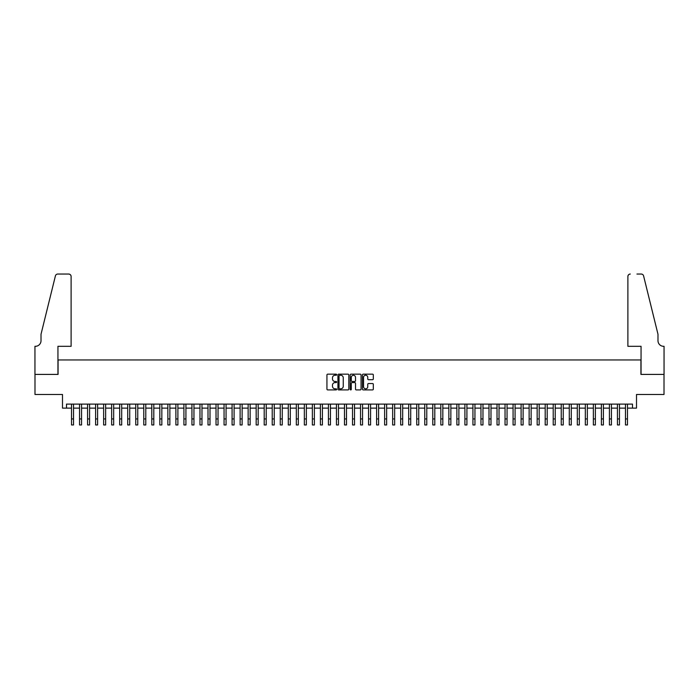 <?xml version="1.0" encoding="UTF-8"?>
<svg xmlns="http://www.w3.org/2000/svg" width="699" height="699" viewBox="0 0 699 699"><rect width="100%" height="100%" fill="white"/><g stroke="black" fill="none" stroke-linecap="round" stroke-linejoin="round"><path stroke-width="1.05" d="M336.656 374.708A0.55 0.55 0 0 0 336.105 374.157L327.735 374.157A0.786 0.786 0 0 0 326.94 374.944L326.94 389.125A0.786 0.786 0 0 0 327.735 389.911L336.105 389.911A0.55 0.55 0 0 0 336.656 389.36A0.55 0.55 0 0 0 336.105 388.81L335.022 388.81A2.525 2.525 0 0 1 332.497 386.294L332.497 385.105A2.525 2.525 0 0 1 335.022 382.589L336.105 382.589A0.55 0.55 0 0 0 336.656 382.038A0.55 0.55 0 0 0 336.105 381.479L335.022 381.479A2.525 2.525 0 0 1 332.497 378.963L332.497 377.783A2.525 2.525 0 0 1 335.022 375.258L336.105 375.258A0.55 0.55 0 0 0 336.656 374.708M372.532 379.714A0.786 0.786 0 0 0 373.318 378.919L373.318 374.944A0.786 0.786 0 0 0 372.532 374.157L363.235 374.157A0.786 0.786 0 0 0 362.44 374.944L362.44 389.125A0.786 0.786 0 0 0 363.235 389.911L372.532 389.911A0.786 0.786 0 0 0 373.318 389.125L373.318 384.319A0.786 0.786 0 0 0 372.532 383.533L368.548 383.533A0.786 0.786 0 0 0 367.761 384.319L367.761 386.704A2.106 2.106 0 0 1 365.656 388.81A2.106 2.106 0 0 1 363.55 386.704L363.55 377.364A2.106 2.106 0 0 1 365.656 375.258A2.106 2.106 0 0 1 367.761 377.364L367.761 378.919A0.786 0.786 0 0 0 368.548 379.714L372.532 379.714M66.501 408.129L66.501 404.109L632.499 404.109L632.499 408.129L636.509 408.129L636.509 394.481L664.006 394.481L664.006 374.411L640.931 374.411L640.931 359.959L58.069 359.959L58.069 374.411L34.994 374.411L34.994 394.481L62.491 394.481L62.491 408.129L71.516 408.129M348.81 374.944A0.786 0.786 0 0 0 348.023 374.157L338.727 374.157A0.786 0.786 0 0 0 337.932 374.944L337.932 389.125A0.786 0.786 0 0 0 338.727 389.911L348.023 389.911A0.786 0.786 0 0 0 348.81 389.125L348.81 374.944M350.977 374.157L360.273 374.157A0.786 0.786 0 0 1 361.068 374.944L361.068 389.125A0.786 0.786 0 0 1 360.273 389.911L356.298 389.911A0.786 0.786 0 0 1 355.511 389.125L355.511 383.375A0.786 0.786 0 0 0 354.725 382.589L352.078 382.589A0.786 0.786 0 0 0 351.291 383.375L351.291 389.36A0.55 0.55 0 0 1 350.741 389.911A0.55 0.55 0 0 1 350.19 389.36L350.19 374.944A0.786 0.786 0 0 1 350.977 374.157M73.526 408.129L79.546 408.129M81.556 408.129L87.576 408.129M89.586 408.129L95.606 408.129M97.615 408.129L103.635 408.129M105.636 408.129L111.657 408.129M113.666 408.129L119.686 408.129M121.696 408.129L127.716 408.129M129.726 408.129L135.746 408.129M137.755 408.129L143.776 408.129M145.785 408.129L151.805 408.129M153.806 408.129L159.826 408.129M161.836 408.129L167.856 408.129M169.866 408.129L175.886 408.129M177.895 408.129L183.916 408.129M185.925 408.129L191.945 408.129M193.955 408.129L199.975 408.129M201.976 408.129L208.005 408.129M210.006 408.129L216.026 408.129M218.036 408.129L224.056 408.129M226.065 408.129L232.085 408.129M234.095 408.129L240.115 408.129M242.125 408.129L248.145 408.129M250.146 408.129L256.175 408.129M258.176 408.129L264.196 408.129M266.205 408.129L272.226 408.129M274.235 408.129L280.255 408.129M282.265 408.129L288.285 408.129M290.295 408.129L296.315 408.129M298.316 408.129L304.345 408.129M306.345 408.129L312.366 408.129M314.375 408.129L320.395 408.129M322.405 408.129L328.425 408.129M330.435 408.129L336.455 408.129M338.465 408.129L344.485 408.129M346.486 408.129L352.514 408.129M354.515 408.129L360.535 408.129M362.545 408.129L368.565 408.129M370.575 408.129L376.595 408.129M378.605 408.129L384.625 408.129M386.634 408.129L392.655 408.129M394.655 408.129L400.684 408.129M402.685 408.129L408.705 408.129M410.715 408.129L416.735 408.129M418.745 408.129L424.765 408.129M426.774 408.129L432.795 408.129M434.804 408.129L440.824 408.129M442.825 408.129L448.854 408.129M450.855 408.129L456.875 408.129M458.885 408.129L464.905 408.129M466.915 408.129L472.935 408.129M474.944 408.129L480.964 408.129M482.974 408.129L488.994 408.129M490.995 408.129L497.024 408.129M499.025 408.129L505.045 408.129M507.055 408.129L513.075 408.129M515.084 408.129L521.105 408.129M523.114 408.129L529.134 408.129M531.144 408.129L537.164 408.129M539.174 408.129L545.194 408.129M547.195 408.129L553.215 408.129M555.224 408.129L561.245 408.129M563.254 408.129L569.274 408.129M571.284 408.129L577.304 408.129M579.314 408.129L585.334 408.129M587.343 408.129L593.364 408.129M595.365 408.129L601.385 408.129M603.394 408.129L609.414 408.129M611.424 408.129L617.444 408.129M619.454 408.129L625.474 408.129M627.484 408.129L632.499 408.129M339.592 375.258A0.55 0.55 0 0 0 339.041 375.809L339.041 388.26A0.55 0.55 0 0 0 339.592 388.81L340.736 388.81A2.525 2.525 0 0 0 343.253 386.294L343.253 377.783A2.525 2.525 0 0 0 340.736 375.258L339.592 375.258M355.511 377.408A2.106 2.106 0 0 0 353.397 375.293A2.106 2.106 0 0 0 351.291 377.408L351.291 380.693A0.786 0.786 0 0 0 352.078 381.479L354.725 381.479A0.786 0.786 0 0 0 355.511 380.693L355.511 377.408M71.516 418.928L73.526 418.928L73.526 424.948L71.516 424.948L71.516 404.109M73.526 418.928L73.526 404.109M71.115 346.311L71.115 276.463A2.412 2.412 0 0 0 68.712 274.052L57.746 274.052A2.412 2.412 0 0 0 55.413 275.887L41.014 334.271L41.014 340.693A5.618 5.618 0 0 1 35.396 346.311L34.95 346.311L34.95 374.411L57.947 374.411L57.947 346.311L71.115 346.311L71.115 276.463C70.966 275.013 70.162 274.209 68.712 274.052L62.045 274.052M55.413 275.887C56.025 274.567 56.025 274.567 55.413 275.887C56.025 274.567 56.025 274.567 55.413 275.887M41.014 340.693A5.618 5.618 0 0 1 35.396 346.311M627.885 346.311L627.885 276.463L627.885 346.311L641.053 346.311L641.053 374.411L664.05 374.411L664.05 346.311L663.604 346.311A5.618 5.618 0 0 1 657.986 340.693A5.618 5.618 0 0 0 663.604 346.311M653.574 316.367L643.587 275.887L657.986 334.271L657.986 340.693M636.955 274.052L641.254 274.052A2.412 2.412 0 0 1 643.587 275.887C642.975 274.567 642.975 274.567 643.587 275.887C642.975 274.567 642.975 274.567 643.587 275.887M630.288 274.052A2.412 2.412 0 0 0 627.885 276.463C628.034 275.013 628.838 274.209 630.288 274.052M79.546 418.928L81.556 418.928L81.556 424.948L79.546 424.948L79.546 404.109M81.556 418.928L81.556 404.109M87.576 418.928L89.586 418.928L89.586 424.948L87.576 424.948L87.576 404.109M89.586 418.928L89.586 404.109M95.606 418.928L97.615 418.928L97.615 424.948L95.606 424.948L95.606 404.109M97.615 418.928L97.615 404.109M103.635 418.928L105.636 418.928L105.636 424.948L103.635 424.948L103.635 404.109M105.636 418.928L105.636 404.109M111.657 418.928L113.666 418.928L113.666 424.948L111.657 424.948L111.657 404.109M113.666 418.928L113.666 404.109M119.686 418.928L121.696 418.928L121.696 424.948L119.686 424.948L119.686 404.109M121.696 418.928L121.696 404.109M127.716 418.928L129.726 418.928L129.726 424.948L127.716 424.948L127.716 404.109M129.726 418.928L129.726 404.109M135.746 418.928L137.755 418.928L137.755 424.948L135.746 424.948L135.746 404.109M137.755 418.928L137.755 404.109M143.776 418.928L145.785 418.928L145.785 424.948L143.776 424.948L143.776 404.109M145.785 418.928L145.785 404.109M151.805 418.928L153.806 418.928L153.806 424.948L151.805 424.948L151.805 404.109M153.806 418.928L153.806 404.109M159.826 418.928L161.836 418.928L161.836 424.948L159.826 424.948L159.826 404.109M161.836 418.928L161.836 404.109M167.856 418.928L169.866 418.928L169.866 424.948L167.856 424.948L167.856 404.109M169.866 418.928L169.866 404.109M175.886 418.928L177.895 418.928L177.895 424.948L175.886 424.948L175.886 404.109M177.895 418.928L177.895 404.109M183.916 418.928L185.925 418.928L185.925 424.948L183.916 424.948L183.916 404.109M185.925 418.928L185.925 404.109M191.945 418.928L193.955 418.928L193.955 424.948L191.945 424.948L191.945 404.109M193.955 418.928L193.955 404.109M199.975 418.928L201.976 418.928L201.976 424.948L199.975 424.948L199.975 404.109M201.976 418.928L201.976 404.109M208.005 418.928L210.006 418.928L210.006 424.948L208.005 424.948L208.005 404.109M210.006 418.928L210.006 404.109M216.026 418.928L218.036 418.928L218.036 424.948L216.026 424.948L216.026 404.109M218.036 418.928L218.036 404.109M224.056 418.928L226.065 418.928L226.065 424.948L224.056 424.948L224.056 404.109M226.065 418.928L226.065 404.109M232.085 418.928L234.095 418.928L234.095 424.948L232.085 424.948L232.085 404.109M234.095 418.928L234.095 404.109M240.115 418.928L242.125 418.928L242.125 424.948L240.115 424.948L240.115 404.109M242.125 418.928L242.125 404.109M248.145 418.928L250.146 418.928L250.146 424.948L248.145 424.948L248.145 404.109M250.146 418.928L250.146 404.109M256.175 418.928L258.176 418.928L258.176 424.948L256.175 424.948L256.175 404.109M258.176 418.928L258.176 404.109M264.196 418.928L266.205 418.928L266.205 424.948L264.196 424.948L264.196 404.109M266.205 418.928L266.205 404.109M272.226 418.928L274.235 418.928L274.235 424.948L272.226 424.948L272.226 404.109M274.235 418.928L274.235 404.109M280.255 418.928L282.265 418.928L282.265 424.948L280.255 424.948L280.255 404.109M282.265 418.928L282.265 404.109M288.285 418.928L290.295 418.928L290.295 424.948L288.285 424.948L288.285 404.109M290.295 418.928L290.295 404.109M296.315 418.928L298.316 418.928L298.316 424.948L296.315 424.948L296.315 404.109M298.316 418.928L298.316 404.109M304.345 418.928L306.345 418.928L306.345 424.948L304.345 424.948L304.345 404.109M306.345 418.928L306.345 404.109M312.366 418.928L314.375 418.928L314.375 424.948L312.366 424.948L312.366 404.109M314.375 418.928L314.375 404.109M320.395 418.928L322.405 418.928L322.405 424.948L320.395 424.948L320.395 404.109M322.405 418.928L322.405 404.109M328.425 418.928L330.435 418.928L330.435 424.948L328.425 424.948L328.425 404.109M330.435 418.928L330.435 404.109M336.455 418.928L338.465 418.928L338.465 424.948L336.455 424.948L336.455 404.109M338.465 418.928L338.465 404.109M344.485 418.928L346.486 418.928L346.486 424.948L344.485 424.948L344.485 404.109M346.486 418.928L346.486 404.109M352.514 418.928L354.515 418.928L354.515 424.948L352.514 424.948L352.514 404.109M354.515 418.928L354.515 404.109M360.535 418.928L362.545 418.928L362.545 424.948L360.535 424.948L360.535 404.109M362.545 418.928L362.545 404.109M368.565 418.928L370.575 418.928L370.575 424.948L368.565 424.948L368.565 404.109M370.575 418.928L370.575 404.109M376.595 418.928L378.605 418.928L378.605 424.948L376.595 424.948L376.595 404.109M378.605 418.928L378.605 404.109M384.625 418.928L386.634 418.928L386.634 424.948L384.625 424.948L384.625 404.109M386.634 418.928L386.634 404.109M392.655 418.928L394.655 418.928L394.655 424.948L392.655 424.948L392.655 404.109M394.655 418.928L394.655 404.109M400.684 418.928L402.685 418.928L402.685 424.948L400.684 424.948L400.684 404.109M402.685 418.928L402.685 404.109M408.705 418.928L410.715 418.928L410.715 424.948L408.705 424.948L408.705 404.109M410.715 418.928L410.715 404.109M416.735 418.928L418.745 418.928L418.745 424.948L416.735 424.948L416.735 404.109M418.745 418.928L418.745 404.109M424.765 418.928L426.774 418.928L426.774 424.948L424.765 424.948L424.765 404.109M426.774 418.928L426.774 404.109M432.795 418.928L434.804 418.928L434.804 424.948L432.795 424.948L432.795 404.109M434.804 418.928L434.804 404.109M440.824 418.928L442.825 418.928L442.825 424.948L440.824 424.948L440.824 404.109M442.825 418.928L442.825 404.109M448.854 418.928L450.855 418.928L450.855 424.948L448.854 424.948L448.854 404.109M450.855 418.928L450.855 404.109M456.875 418.928L458.885 418.928L458.885 424.948L456.875 424.948L456.875 404.109M458.885 418.928L458.885 404.109M464.905 418.928L466.915 418.928L466.915 424.948L464.905 424.948L464.905 404.109M466.915 418.928L466.915 404.109M472.935 418.928L474.944 418.928L474.944 424.948L472.935 424.948L472.935 404.109M474.944 418.928L474.944 404.109M480.964 418.928L482.974 418.928L482.974 424.948L480.964 424.948L480.964 404.109M482.974 418.928L482.974 404.109M488.994 418.928L490.995 418.928L490.995 424.948L488.994 424.948L488.994 404.109M490.995 418.928L490.995 404.109M497.024 418.928L499.025 418.928L499.025 424.948L497.024 424.948L497.024 404.109M499.025 418.928L499.025 404.109M505.045 418.928L507.055 418.928L507.055 424.948L505.045 424.948L505.045 404.109M507.055 418.928L507.055 404.109M513.075 418.928L515.084 418.928L515.084 424.948L513.075 424.948L513.075 404.109M515.084 418.928L515.084 404.109M521.105 418.928L523.114 418.928L523.114 424.948L521.105 424.948L521.105 404.109M523.114 418.928L523.114 404.109M529.134 418.928L531.144 418.928L531.144 424.948L529.134 424.948L529.134 404.109M531.144 418.928L531.144 404.109M537.164 418.928L539.174 418.928L539.174 424.948L537.164 424.948L537.164 404.109M539.174 418.928L539.174 404.109M545.194 418.928L547.195 418.928L547.195 424.948L545.194 424.948L545.194 404.109M547.195 418.928L547.195 404.109M553.215 418.928L555.224 418.928L555.224 424.948L553.215 424.948L553.215 404.109M555.224 418.928L555.224 404.109M561.245 418.928L563.254 418.928L563.254 424.948L561.245 424.948L561.245 404.109M563.254 418.928L563.254 404.109M569.274 418.928L571.284 418.928L571.284 424.948L569.274 424.948L569.274 404.109M571.284 418.928L571.284 404.109M577.304 418.928L579.314 418.928L579.314 424.948L577.304 424.948L577.304 404.109M579.314 418.928L579.314 404.109M585.334 418.928L587.343 418.928L587.343 424.948L585.334 424.948L585.334 404.109M587.343 418.928L587.343 404.109M593.364 418.928L595.365 418.928L595.365 424.948L593.364 424.948L593.364 404.109M595.365 418.928L595.365 404.109M601.385 418.928L603.394 418.928L603.394 424.948L601.385 424.948L601.385 404.109M603.394 418.928L603.394 404.109M609.414 418.928L611.424 418.928L611.424 424.948L609.414 424.948L609.414 404.109M611.424 418.928L611.424 404.109M617.444 418.928L619.454 418.928L619.454 424.948L617.444 424.948L617.444 404.109M619.454 418.928L619.454 404.109M625.474 418.928L627.484 418.928L627.484 424.948L625.474 424.948L625.474 404.109M627.484 418.928L627.484 404.109"/></g></svg>
